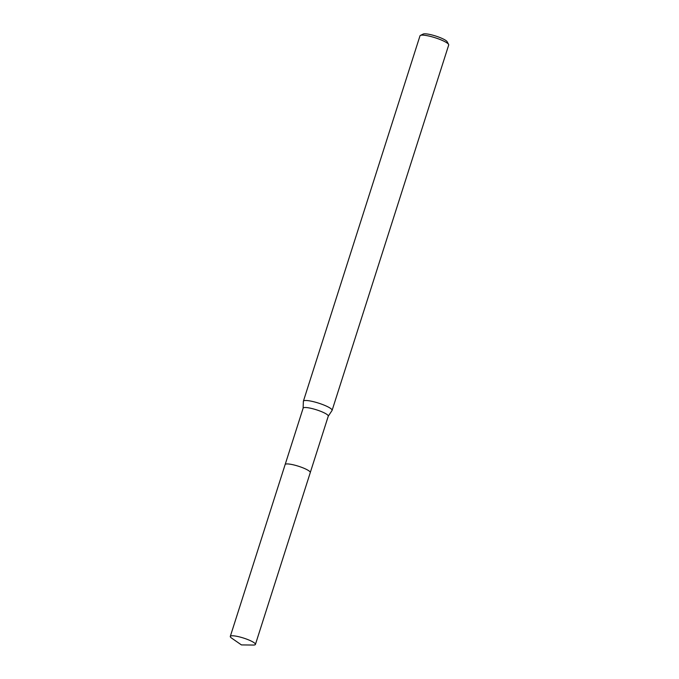 <?xml version="1.0" encoding="UTF-8"?>
<svg xmlns="http://www.w3.org/2000/svg" width="679" height="679" viewBox="0 0 679 679"><rect width="100%" height="100%" fill="white"/><g stroke="black" fill="none" stroke-linecap="round" stroke-linejoin="round"><path stroke-width="1.02" d="M310.133 471.973A13.19 2.444 -162.3 0 0 301.9 467.432A13.19 2.444 -162.3 0 0 289.305 464.071A13.19 2.444 -162.3 0 0 285.604 464.147M255.423 644.422A13.19 2.444 -162.3 0 0 252.232 641.579A13.19 2.444 -162.3 0 0 238.711 636.715A13.19 2.444 -162.3 0 0 230.3 636.401A13.19 2.444 -162.3 0 0 231.743 638.201L241.427 644.906L253.216 645.05A13.19 2.444 -162.3 0 0 255.423 644.422L310.278 472.584A13.19 2.453 -162.3 0 0 307.078 469.732A13.19 2.453 -162.3 0 0 289.296 464.08M328.22 416.269A13.19 2.444 -162.3 0 0 328.271 416.151A13.19 2.444 -162.3 0 0 321.175 411.508A13.19 2.444 -162.3 0 0 307.307 407.655A13.19 2.444 -162.3 0 0 303.148 408.13L285.172 464.478M328.254 416.21L332.031 410.506A15.074 2.801 -162.3 0 0 332.099 410.379A15.074 2.801 -162.3 0 0 323.985 405.074A15.074 2.801 -162.3 0 0 308.13 400.661A15.074 2.801 -162.3 0 0 303.386 401.213A15.074 2.801 -162.3 0 0 303.36 401.357L303.131 408.198M332.099 410.379L448.7 45.009A15.074 2.801 -162.3 0 0 448.598 44.424A15.074 2.801 -162.3 0 0 439.33 39.212A15.074 2.801 -162.3 0 0 424.74 35.3A15.074 2.801 -162.3 0 0 420.403 35.427A15.074 2.801 -162.3 0 0 419.987 35.843L303.386 401.213M448.598 44.424L447.138 41.708A12.808 2.377 -162.3 0 0 439.262 37.277A12.808 2.377 -162.3 0 0 426.853 33.95A12.808 2.377 -162.3 0 0 423.17 34.06L420.403 35.427M307.078 469.732A13.19 2.453 -162.3 0 0 293.549 464.869A13.19 2.453 -162.3 0 0 285.138 464.555L230.3 636.401M310.295 472.499L328.271 416.151"/></g></svg>
